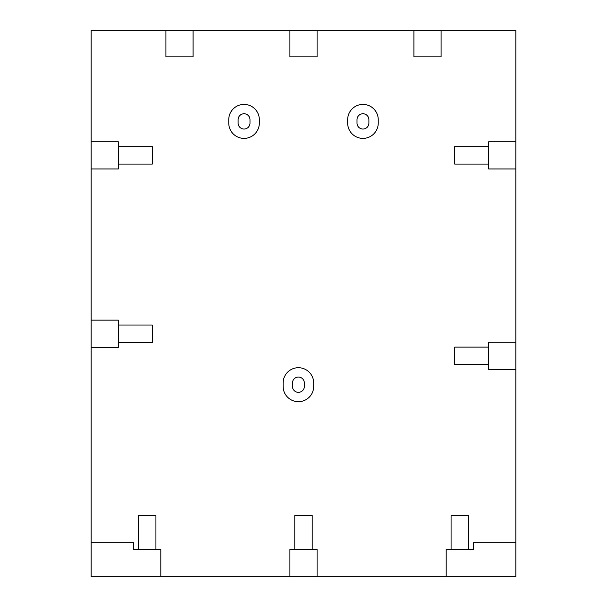 <?xml version="1.0" encoding="UTF-8"?>
<svg xmlns="http://www.w3.org/2000/svg" width="607" height="607" viewBox="0 0 607 607"><rect width="100%" height="100%" fill="white"/><g stroke="black" fill="none" stroke-linecap="round" stroke-linejoin="round"><path stroke-width="0.91" d="M368.897 123.1A5.949 5.949 0 0 1 362.956 129.041A5.949 5.949 0 0 1 357.007 123.1L357.007 119.7A5.949 5.949 0 0 1 362.956 113.759A5.949 5.949 0 0 1 368.897 119.7L368.897 123.1M304.35 386.393A5.949 5.949 0 0 1 298.401 392.342A5.949 5.949 0 0 1 292.46 386.393L292.46 383.002A5.949 5.949 0 0 1 298.401 377.053A5.949 5.949 0 0 1 304.35 383.002L304.35 386.393M249.993 123.1A5.949 5.949 0 0 1 244.044 129.041A5.949 5.949 0 0 1 238.103 123.1L238.103 119.7A5.949 5.949 0 0 1 244.044 113.759A5.949 5.949 0 0 1 249.993 119.7L249.993 123.1M473.369 549.472L473.369 542.673L515.836 542.673L515.836 576.65L446.191 576.65L446.191 549.472L473.369 549.472M313.69 386.393L313.69 383.002A15.289 15.289 0 0 0 298.401 367.713A15.289 15.289 0 0 0 283.12 383.002L283.12 386.393A15.289 15.289 0 0 0 298.401 401.682A15.289 15.289 0 0 0 313.69 386.393M378.244 123.1L378.244 119.7A15.289 15.289 0 0 0 362.956 104.412A15.289 15.289 0 0 0 347.667 119.7L347.667 123.1A15.289 15.289 0 0 0 362.956 138.388A15.289 15.289 0 0 0 378.244 123.1M259.333 123.1L259.333 119.7A15.289 15.289 0 0 0 244.044 104.412A15.289 15.289 0 0 0 228.756 119.7L228.756 123.1A15.289 15.289 0 0 0 244.044 138.388A15.289 15.289 0 0 0 259.333 123.1M91.164 542.673L133.631 542.673L133.631 549.472L160.809 549.472L160.809 576.65L91.164 576.65L91.164 320.147L118.342 320.147L118.342 347.325L91.164 347.325M446.191 576.65L160.809 576.65M118.342 146.674L152.319 146.674L152.319 164.08L118.342 164.08M118.342 325.033L152.319 325.033L152.319 342.439L118.342 342.439M165.908 30.35L193.087 30.35L193.087 56.853L165.908 56.853L165.908 30.35L91.164 30.35L91.164 141.788L118.342 141.788L118.342 168.966L91.164 168.966L91.164 320.147M138.517 549.472L138.517 515.495L155.923 515.495L155.923 549.472M294.797 549.472L294.797 515.495L312.203 515.495L312.203 549.472M451.077 549.472L451.077 515.495L468.483 515.495L468.483 549.472M515.836 542.673L515.836 30.35L441.092 30.35L441.092 56.853L413.913 56.853L413.913 30.35L441.092 30.35M488.658 364.526L454.681 364.526L454.681 347.113L488.658 347.113M488.658 164.08L454.681 164.08L454.681 146.674L488.658 146.674M193.087 30.35L413.913 30.35M91.164 168.966L91.164 141.788M289.911 30.35L289.911 56.853L317.089 56.853L317.089 30.35M515.836 141.788L488.658 141.788L488.658 168.966L515.836 168.966M515.836 342.227L488.658 342.227L488.658 369.413L515.836 369.413M289.911 576.65L289.911 549.472L317.089 549.472L317.089 576.65"/></g></svg>
